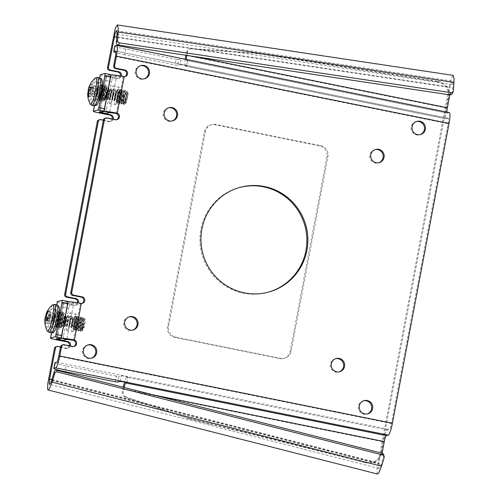 <?xml version="1.0" encoding="UTF-8"?>
<svg xmlns="http://www.w3.org/2000/svg" width="499" height="499" viewBox="0 0 499 499"><rect width="100%" height="100%" fill="white"/><g stroke="black" fill="none" stroke-linecap="round" stroke-linejoin="round"><path stroke-width="0.37" stroke-dasharray="2.5 1.87" d="M56.343 314.526L57.366 312.68L57.978 312.318L58.364 312.742L58.059 320.726L56.262 326.502L56.973 320.021L59.574 313.123L60.186 312.767L60.566 313.185L60.26 321.169L58.464 326.951L59.175 320.47L61.776 313.572L62.394 313.21L62.774 313.634L62.469 321.618L60.672 327.394L63.173 315.393L63.803 314.227L64.49 315.331L63.791 320.801L62.344 326.227L65.138 315.705L65.687 315.387L65.999 321.213L64.552 326.67L67.34 316.148L67.889 315.83L68.207 321.643L66.754 327.119L69.548 316.597L70.097 316.272L70.409 322.098L68.962 327.562L71.756 317.04L72.299 316.722L71.75 317.046L70.247 320.308L68.974 325.679L69.099 327.456L70.134 323.795L70.671 318.281L70.421 316.616L70.085 316.279L69.548 316.597L68.045 319.865L66.766 325.229L66.76 327.113L67.926 323.352L68.469 317.838L68.213 316.173L67.883 315.83L67.34 316.154L65.837 319.416L64.564 324.787L64.552 326.67L65.718 322.903L66.261 317.389L66.005 315.724L65.675 315.387L65.138 315.705L63.629 318.973L62.356 324.338L62.344 326.221L63.516 322.46L64.053 316.946L63.803 315.281L63.473 314.938L62.93 315.262L61.427 318.524L60.154 323.895L60.142 325.778L61.308 322.011L61.851 316.497L61.595 314.832L61.265 314.495L60.722 314.813L59.219 318.081L57.946 323.446L57.934 325.329L59.107 321.568L59.643 316.054L59.393 314.389L58.782 314.121L57.017 317.632L55.738 323.003L55.726 324.886L56.898 321.119L57.803 313.559L57.142 312.942L56.343 314.526A7.123 1.129 -78.6 0 0 55.04 319.628L55.258 325.123L56.206 322.972A5.639 0.892 -78.6 0 0 57.242 318.93M63.791 320.801A5.645 0.892 101.4 0 1 62.718 324.712L61.92 326.408L61.277 324.618L61.826 320.283A7.123 1.129 101.4 0 1 63.173 315.393M80.626 330.394C81.368 326.602 82.46 323.502 83.901 321.082A5.639 0.892 -78.6 0 0 82.865 325.123A5.639 0.892 -78.6 0 0 82.878 330.301A5.639 0.892 -78.6 0 0 84.63 325.398A5.639 0.892 -78.6 0 0 85.167 319.597A5.639 0.892 -78.6 0 0 85.08 319.385A5.639 0.892 -78.6 0 0 83.901 321.082L81.93 328.298L82.061 330.076L83.09 326.415L83.632 320.901L83.046 318.898L81 322.485L79.728 327.849L79.715 329.733L80.888 325.972L81.424 320.452L81.175 318.792L80.564 318.524L78.792 322.036L77.52 327.406L77.507 329.29L78.68 325.523L79.216 320.009L78.967 318.343L78.355 318.081L76.59 321.593L75.318 326.957L75.305 328.841L76.472 325.08L77.014 319.566L76.759 317.9L76.154 317.632L74.382 321.144L73.11 326.514L73.272 328.236A5.645 0.892 -78.6 0 0 74.32 325.785L75.337 321.599C75.599 320.701 76.216 315.462 75.193 316.054L76.01 316.31L75.698 324.288L73.79 329.92L74.613 323.595L77.22 316.69L77.832 316.329L78.212 316.753L77.906 324.743L75.998 330.363L76.821 324.032L79.422 317.133L80.04 316.778L80.42 317.202L80.114 325.173L78.2 330.812L79.029 324.481L81.63 317.582L82.241 317.221L82.622 317.645L82.316 325.622L80.52 331.405L81 325.934A7.123 1.129 -78.6 0 0 80.626 330.394L80.981 331.355L82.678 325.198L82.959 317.869L82.516 317.277L79.453 323.932L78.593 331.018L80.47 324.762L80.751 317.42L80.314 316.834L77.251 323.477L76.384 330.569L78.262 324.313L78.549 316.977L78.106 316.385L75.043 323.04L74.183 330.126L76.06 323.863L76.285 316.366C75.754 315.368 74.956 316.285 73.883 319.117C72.991 321.836 71.744 329.976 73.272 328.236L74.625 317.632L74.226 317.108L72.18 320.701L70.902 326.065L71.001 327.88L72.062 324.188L72.605 318.674L72.018 316.665L69.423 322.129L68.793 327.438L70.209 316.74L69.816 316.216L67.215 321.693L66.592 326.995L68.007 316.297L67.608 315.773L65.013 321.231L64.383 326.546L65.799 315.855L65.406 315.324L62.805 320.788L62.063 326.171L62.718 324.712M73.21 328.33L74.27 324.631L74.806 319.117L74.226 317.115L71.631 322.566L70.889 327.949L72.417 317.189L72.024 316.665L69.972 320.252L68.7 325.622L68.687 327.506L69.854 323.739L70.396 318.225L69.81 316.223L67.764 319.809L66.492 325.173L66.479 327.057L67.652 323.296L68.188 317.782L67.608 315.773L65.562 319.36L64.29 324.73L64.277 326.614L65.444 322.847L65.987 317.333L65.4 315.331L63.354 318.917L62.082 324.281L62.182 326.096L63.242 322.404L63.778 316.89L63.192 314.881L61.152 318.468L59.874 323.839L59.974 325.654L61.034 321.955L61.577 316.441L60.99 314.439L58.944 318.025L57.672 323.389L57.797 325.173L58.826 321.512L59.369 315.998L59.113 314.333L58.508 314.064L56.736 317.576L55.464 322.947L55.451 324.83L56.206 322.972M74.407 317.164L72.455 320.757L71.182 326.121L71.17 328.005L72.336 324.244L72.879 318.724L72.293 316.722L72.617 322.535L71.17 328.011L73.958 317.489L74.407 317.164C75.324 318.069 75.299 320.944 74.32 325.785M98.097 91.791C98.883 88.834 99.681 86.82 100.499 85.753L101.104 85.41L101.347 92.733L99.382 99.594L100.087 93.101L102.675 86.227L103.312 85.859L103.549 93.176L101.465 99.875L102.295 93.544L104.884 86.676L105.514 86.302L105.757 93.619L103.673 100.318L104.902 92.458L106.618 87.674L107.185 90.363L106.493 96.295L105.389 99.214L108.239 88.81L108.807 88.479L109.113 94.299L107.678 99.763L110.447 89.252L111.015 88.922L111.321 94.741L109.88 100.212L112.655 89.701L113.223 89.371L113.523 95.197L112.088 100.655L114.857 90.144L115.425 89.814L114.028 91.641L112.412 96.993L112.082 100.655L112.861 98.708L113.735 93.207L113.223 89.371L111.82 91.192L110.204 96.544L109.88 100.205L110.653 98.259L111.533 92.758L111.196 89.04L110.504 89.19L109.612 90.749L108.002 96.101L107.672 99.763L108.445 97.816L109.325 92.315L108.988 88.591L108.295 88.747L107.41 90.3L105.794 95.652L105.464 99.313L106.243 97.367L107.117 91.866L106.786 88.148L106.094 88.298L105.202 89.857L103.586 95.209L103.262 98.871L104.035 96.925L104.915 91.423L104.578 87.699L103.886 87.855L102.994 89.408L101.384 94.76L101.054 98.422L101.827 96.475L102.707 90.974L102.37 87.256L101.684 87.406L100.792 88.965L99.176 94.317L98.852 97.979L99.625 96.033L100.555 88.61L99.956 86.389L98.097 91.791A7.123 1.129 -78.6 0 0 97.38 96.918L98.066 98.584L99.981 92.671A5.639 0.892 -78.6 0 0 100.555 88.61M107.185 90.363A5.645 0.892 101.4 0 1 106.518 94.573L104.728 99.869L104.066 97.729A7.123 1.129 101.4 0 1 104.902 92.458M117.047 99.326A5.645 0.892 -78.6 0 0 118.032 95.284L117.87 89.645L116.953 91.585L118.75 88.978L118.993 96.295L117.028 103.162L117.733 96.669L120.321 89.795L120.958 89.427L121.195 96.75L119.236 103.611L119.941 97.112L122.529 90.244L123.159 89.87L123.403 97.18L121.444 104.054L122.143 97.561L124.731 90.687L125.368 90.319L125.611 97.636L123.646 104.503L123.496 102.925A7.123 1.129 -78.6 0 0 123.877 104.547A7.123 1.129 -78.6 0 0 124.033 104.516L125.785 98.315L126.066 90.949L125.642 90.375L125.031 90.718L122.267 98.266L121.719 104.11L123.577 97.873L123.864 90.5L123.44 89.926L122.829 90.269L120.066 97.81L119.511 103.667L121.376 97.424L121.656 90.057L121.232 89.483L120.621 89.826L117.858 97.367L117.309 103.218L119.167 96.974L119.454 89.608L119.024 89.034L118.419 89.377C117.452 90.706 116.554 93.126 115.718 96.638L115.98 101.84L117.047 99.326L117.733 90.718L117.352 90.207L115.955 92.028L114.34 97.38L114.015 101.041L114.789 99.095L115.668 93.594L115.331 89.876L112.537 95.215L111.807 100.598L113.323 89.826L112.942 89.315L110.329 94.779L109.705 100.093L111.115 89.377L110.635 88.866L108.127 94.317L107.497 99.65L108.913 88.934L108.426 88.417L105.919 93.881L105.189 99.264L106.518 94.573M124.033 104.516C123.927 103.624 124.544 101.272 125.885 97.467A5.639 0.892 -78.6 0 0 125.318 101.528A5.639 0.892 -78.6 0 0 125.76 103.343A5.639 0.892 -78.6 0 0 127.601 98.035A5.639 0.892 -78.6 0 0 127.962 92.427A5.639 0.892 -78.6 0 0 127.457 92.621A5.639 0.892 -78.6 0 0 125.885 97.467L125.043 103.274L125.817 101.328L126.696 95.827L126.178 91.991L124.775 93.812L123.166 99.164L122.835 102.825L123.609 100.879L124.488 95.378L123.977 91.548L122.573 93.369L120.958 98.721L120.627 102.382L121.407 100.436L122.286 94.935L121.768 91.099L120.365 92.92L118.75 98.272L118.425 101.933L119.199 99.987L120.078 94.486L119.567 90.656L118.163 92.477L116.548 97.829L116.217 101.49L116.997 99.544L117.87 94.043L117.359 90.207L114.745 95.665L114.015 101.047L115.531 90.269L115.15 89.758L113.747 91.585L112.138 96.937L111.807 100.598L112.581 98.652L113.46 93.151L113.123 89.427L112.431 89.583L111.545 91.136L109.93 96.488L109.599 100.149L110.379 98.203L111.252 92.702L110.921 88.984L110.229 89.134L109.337 90.693L107.722 96.045L107.397 99.706L108.171 97.76L109.05 92.259L108.713 88.535L108.021 88.691L107.135 90.244L105.52 95.596L105.189 99.257L105.963 97.311L106.842 91.81L106.505 88.092L105.819 88.242L104.927 89.801L103.312 95.153L103.087 98.758L104.64 91.367L104.303 87.643L103.611 87.799L102.719 89.352L101.11 94.704L100.885 98.309L102.432 90.918L102.295 87.599L101.921 87.088L101.403 87.35L100.517 88.909L98.902 94.261L98.677 97.866L99.981 92.671M117.527 90.257L116.23 92.084L114.614 97.436L114.29 101.097L115.063 99.151L115.943 93.65L115.431 89.82L115.731 95.627L114.29 101.104L117.065 90.593L117.527 90.257C118.207 90.419 118.375 92.097 118.032 95.284M81 325.934L83.601 318.306L84.443 318.487C84.786 320.227 84.562 322.984 83.776 326.751L83.364 326.471L82.123 330.145L82.865 325.123L82.441 330.594L83.776 326.751M83.364 326.471C83.963 323.159 84.057 320.763 83.651 319.291L83.321 318.955L82.778 319.273L81.275 322.541L80.002 327.905L79.99 329.789L81.162 326.028L81.699 320.508L81.449 318.849L80.838 318.58L79.073 322.092L77.794 327.463L77.788 329.346L78.954 325.579L79.497 320.065L79.241 318.399L78.911 318.063L78.368 318.381L76.865 321.649L75.592 327.013L75.58 328.897L76.752 325.136L77.289 319.616L77.039 317.957L76.428 317.688L74.657 321.2L73.384 326.571L73.372 328.454L74.544 324.687L75.081 319.173L74.507 317.164M61.826 320.283L61.128 327.344L62.824 321.188L63.111 313.852L62.668 313.266L59.606 319.909L58.739 327.007L60.622 320.745L60.903 313.409L60.46 312.817L57.397 319.466L56.537 326.558L58.414 320.296L58.695 312.96L57.984 312.318M123.496 102.925C123.783 98.896 124.825 95.084 126.627 91.504L127.314 91.417L127.457 95.752L126.971 95.883L126.091 101.384L125.243 103.237L125.318 101.528L125.505 103.518L127.457 95.752M126.971 95.883C127.164 92.764 126.821 91.579 125.941 92.315L123.44 99.22L123.11 102.881L123.889 100.935L124.762 95.434L124.432 91.716L123.677 91.928L122.848 93.425L121.232 98.777L120.908 102.438L121.681 100.492L122.561 94.991L122.224 91.267L121.531 91.423L120.639 92.976L119.03 98.328L118.7 101.989L119.473 100.043L120.353 94.542L120.016 90.824L119.323 90.974L116.822 97.885L116.492 101.547L117.271 99.6L118.151 94.099L117.633 90.263M126.459 92.047L125.941 92.315M104.066 97.729L104.241 100.449L105.938 94.305L106.218 86.932L105.794 86.358L105.183 86.701L102.42 94.236L101.865 100.099L103.73 93.856L104.01 86.489L103.586 85.915L102.975 86.258L100.212 93.8L99.663 99.65L101.522 93.407L101.808 86.04L101.378 85.466L100.773 85.809C99.189 88.466 98.06 92.165 97.38 96.918M116.953 91.585A7.123 1.129 -78.6 0 0 115.718 96.638M117.87 89.645L118.138 89.321M98.178 99.675L97.193 99.943A7.597 1.204 101.4 0 1 97.093 99.95A7.597 1.204 101.4 0 1 97.361 92.565A7.597 1.204 101.4 0 1 100.006 85.061L100.991 84.786A7.597 1.204 101.4 0 1 101.091 84.786A7.597 1.204 101.4 0 1 100.823 92.172A7.597 1.204 101.4 0 1 98.178 99.675L103.78 100.804A7.597 1.204 -78.6 0 0 106.43 93.301A7.597 1.204 -78.6 0 0 106.692 85.915A7.597 1.204 -78.6 0 0 106.593 85.922L105.607 86.196A7.597 1.204 -78.6 0 0 102.962 93.693A7.597 1.204 -78.6 0 0 102.694 101.085A7.597 1.204 -78.6 0 0 102.794 101.079L103.78 100.804M99.956 86.389L100.499 85.753M125.885 92.377L126.627 91.504M100.754 80.913A12.244 1.94 -78.6 0 0 98.191 87.824A12.244 1.94 -78.6 0 0 96.307 97.792A12.244 1.94 -78.6 0 0 97.816 103.212A12.244 1.94 -78.6 0 0 101.865 87.855A12.244 1.94 -78.6 0 0 100.754 80.913M88.011 92.621A6.818 1.079 101.4 0 0 87.886 93.675A21.033 6.998 2.8 0 1 87.774 92.764M90.762 89.452L98.44 91.074A4.591 0.73 -78.6 0 0 98.596 89.963L91.111 86.988M98.44 91.074L98.191 91.442L89.321 90.35L96.887 92.477L98.004 87.918A4.591 0.73 -78.6 0 1 98.259 87.543L98.029 90.194L98.596 89.963M98.191 91.442L97.661 92.826L88.76 91.398M97.661 92.826L97.224 94.922L88.573 93.039M97.224 94.922L97.074 95.995L88.909 96.12M88.335 96.962L96.812 96.376A4.591 0.73 -78.6 0 0 97.074 95.995M96.812 96.376L97.049 93.725L96.482 93.949A4.591 0.73 -78.6 0 1 96.638 92.839L96.887 92.477M96.968 95.303L88.629 94.018M97.049 93.725L88.597 92.764M96.731 93.587L88.604 92.683M87.886 93.675L96.482 93.949M88.229 91.211L96.638 92.839M97.417 91.086L90.737 89.464M97.854 88.99L89.321 87.4M90.088 84.543L98.004 87.918M90.656 83.707L98.259 87.543M98.11 88.616L89.502 86.439M98.029 90.194L89.296 87.612M98.347 90.331L90.968 88.142M100.399 111.988A4.522 0.717 101.4 0 1 100.711 108.289L105.969 80.464A4.522 0.717 101.4 0 1 107.559 75.91L110.684 75.05M58.639 312.798C57.678 311.781 56.481 314.064 55.04 319.628M76.285 316.366L75.63 315.886M76.01 316.31L75.193 316.054A7.123 1.129 -78.6 0 0 73.883 319.117M57.148 311.875L58.134 311.601A7.597 1.204 101.4 0 1 58.233 311.594A7.597 1.204 101.4 0 1 57.971 318.986A7.597 1.204 101.4 0 1 55.32 326.483L54.335 326.758A7.597 1.204 101.4 0 1 54.235 326.764A7.597 1.204 101.4 0 1 54.503 319.379A7.597 1.204 101.4 0 1 57.148 311.875L62.749 313.004A7.597 1.204 -78.6 0 0 60.105 320.508A7.597 1.204 -78.6 0 0 59.836 327.893A7.597 1.204 -78.6 0 0 59.936 327.893L60.928 327.618A7.597 1.204 -78.6 0 0 63.573 320.115A7.597 1.204 -78.6 0 0 63.835 312.73A7.597 1.204 -78.6 0 0 63.741 312.736L62.749 313.004M59.156 307.927A12.244 1.94 -78.6 0 0 55.308 314.782A12.244 1.94 -78.6 0 0 53.424 324.749A12.244 1.94 -78.6 0 0 56.2 327.138A12.244 1.94 -78.6 0 0 59.156 307.927M46.095 314.744A6.818 1.079 101.4 0 1 46.345 313.865L54.497 317.239L55.676 314.507A4.591 0.73 -78.6 0 1 55.782 314.9L55.196 319.859A4.591 0.73 -78.6 0 1 54.909 320.963L54.809 320.583L47.155 319.734M45.902 314.576A21.033 6.019 -160.5 0 1 46.345 313.865M46.887 320.707L54.909 320.963M47.511 318.262L55.196 319.859M54.809 320.583L45.403 319.653M54.441 320.689L53.904 322.248L45.135 320.876M53.904 322.248L53.63 323.315L45.153 323.901M44.916 323.028L53.53 322.922A4.591 0.73 -78.6 0 0 53.63 323.315M53.53 322.922L54.117 317.969A4.591 0.73 -78.6 0 1 54.397 316.865M53.798 321.855L45.303 320.046M54.198 319.753L47.417 318.686M54.216 318.35L46.8 317.445M46.413 316.447L54.117 317.969M54.497 317.239L46.632 314.9M54.865 317.133L46.675 314.744M55.401 315.58L47.174 313.54M48.079 310.671L55.676 314.507M48.309 311.544L55.782 314.9M55.508 315.973L46.812 314.308M55.115 318.069L46.363 315.892M55.096 319.479L46.494 317.015M57.541 338.796A4.522 0.717 101.4 0 1 57.853 335.097L63.111 307.278A4.522 0.717 101.4 0 1 64.702 302.725L67.833 301.864M187.268 418.337L125.261 397.204L126.247 396.93L188.242 418.068L187.268 418.337L189.327 418.387A13.567 13.354 -105.4 0 1 188.242 418.068M254.883 53.368L279.665 57.086L254.883 53.368L191.073 48.902A4.522 4.454 74.6 0 0 186.426 52.52L185.909 55.252M256.218 53.455L257.185 53.187L192.059 48.628L191.073 48.902M279.665 57.086L437.13 81.761L438.116 81.487L258.307 53.312L257.347 53.58M185.272 59.225A11.577 1.834 -78.6 0 0 185.572 66.161A11.577 1.834 -78.6 0 0 185.722 66.155L446.225 118.818A11.577 1.834 101.4 0 1 446.075 118.824A11.577 1.834 101.4 0 1 446.393 108.021L448.327 97.804A13.567 13.354 74.6 0 0 437.13 81.761M63.111 307.278L68.694 308.501L63.473 336.145L57.853 335.097M81.88 303.454A3.35 3.293 -105.4 0 1 80.327 303.741L73.733 302.912L70.303 303.86A4.522 0.717 -78.6 0 0 68.694 308.501M63.473 336.145A4.522 0.717 -78.6 0 0 63.292 340.337M105.969 80.464L111.551 81.686L106.331 109.331L100.711 108.289M124.738 76.64A3.35 3.293 -105.4 0 1 123.184 76.927L116.591 76.097L113.161 77.046A4.522 0.717 -78.6 0 0 111.551 81.686M106.331 109.331A4.522 0.717 -78.6 0 0 106.15 113.523M189.327 418.387L366.16 462.311L365.174 462.585L188.366 418.655M382.016 453.254A13.567 13.354 -105.4 0 1 366.16 462.311M126.247 396.93A4.522 4.454 -105.4 0 1 123.259 391.765L123.796 388.927A5.788 0.917 101.4 0 1 124.108 387.436M257.185 53.187A13.567 13.354 -105.4 0 1 258.307 53.312M438.116 81.487A13.567 13.354 -105.4 0 1 449.549 94.829M365.174 462.585A13.567 13.354 74.6 0 0 381.386 452.082L383.313 441.865A11.577 1.834 101.4 0 1 387.43 429.976L389.345 429.446A5.788 0.917 -78.6 0 0 391.409 423.508L448.058 123.69A5.788 0.917 101.4 0 0 448.214 118.288L115.581 51.041M186.426 52.52L187.412 52.252A4.522 4.454 -105.4 0 1 192.059 48.628M123.216 387.205A11.577 1.834 -78.6 0 0 122.81 389.201L122.274 392.039A4.522 4.454 74.6 0 0 125.261 397.204M177.656 65.282L175.08 64.945L176.153 59.275L178.723 59.612L177.656 65.282L180.077 64.614L181.149 58.944L178.723 59.612M114.801 45.945A13.567 1.073 -169.3 0 0 125.817 49.102L176.153 59.275M446.917 112.119A5.788 0.917 -78.6 0 0 447.223 113.154A5.788 0.917 -78.6 0 0 447.297 113.148L449.212 112.618A11.577 1.834 101.4 0 1 449.362 112.612M186.414 59.456A5.788 0.917 -78.6 0 0 186.72 60.485A5.788 0.917 -78.6 0 0 186.794 60.485L187.693 60.217L184.667 59.375L181.149 58.944M125.817 49.102L124.744 54.771L175.08 64.945M115.213 381.779L116.286 376.109L118.862 376.446L117.789 382.115M116.286 376.109L65.949 365.929L64.882 371.599M54.934 362.773A13.567 1.073 -169.3 0 0 65.949 365.929M387.43 429.976L126.927 377.313L127.825 377.044L124.8 376.202L121.282 375.772L118.862 376.446M124.744 54.771A13.567 1.073 10.7 0 1 115.887 52.632M73.74 346.512A3.35 3.293 -105.4 0 1 71.75 346.743L63.173 345.009A2.264 2.227 74.6 0 0 62.15 345.04M116.598 119.698A3.35 3.293 -105.4 0 1 114.608 119.928L106.025 118.194A2.264 2.227 74.6 0 0 105.008 118.232M140.525 65.743A6.836 6.73 74.6 0 0 140.575 79.148A6.836 6.73 74.6 0 0 144.155 78.886M168.556 107.834A6.836 6.73 74.6 0 0 168.612 121.245A6.836 6.73 74.6 0 0 172.186 120.983M87.755 345.009A6.836 6.73 74.6 0 0 87.812 358.413A6.836 6.73 74.6 0 0 91.386 358.151M129.048 316.927A6.836 6.73 74.6 0 0 129.104 330.338A6.836 6.73 74.6 0 0 132.678 330.076M375.142 149.6A6.836 6.73 74.6 0 0 375.198 163.005A6.836 6.73 74.6 0 0 378.772 162.743M416.434 121.525A6.836 6.73 74.6 0 0 416.49 134.93A6.836 6.73 74.6 0 0 420.064 134.668M363.665 400.784A6.836 6.73 74.6 0 0 363.721 414.195A6.836 6.73 74.6 0 0 367.295 413.927M335.634 358.694A6.836 6.73 74.6 0 0 335.69 372.098A6.836 6.73 74.6 0 0 339.264 371.836M239.464 187.53A54.272 53.412 74.6 0 0 238.971 187.661A54.272 53.412 74.6 0 0 199.987 241.822A54.272 53.412 74.6 0 0 243.369 293.131A54.272 53.412 74.6 0 0 267.863 292.283A54.272 53.412 74.6 0 0 268.356 292.146M66.847 330.575A9.044 1.435 -78.6 0 0 69.997 321.643A9.044 1.435 -78.6 0 0 70.315 312.848A9.044 1.435 -78.6 0 0 67.115 321.431A9.044 1.435 -78.6 0 0 66.729 330.581A9.044 1.435 -78.6 0 0 66.847 330.575M109.73 103.624A9.044 1.435 -78.6 0 0 112.88 94.691A9.044 1.435 -78.6 0 0 113.198 85.897A9.044 1.435 -78.6 0 0 109.998 94.479A9.044 1.435 -78.6 0 0 109.612 103.624A9.044 1.435 -78.6 0 0 109.73 103.624M72.449 331.71A9.044 1.435 101.4 0 1 72.33 331.716A9.044 1.435 101.4 0 1 72.717 322.566A9.044 1.435 101.4 0 1 75.917 313.983A9.044 1.435 101.4 0 1 75.599 322.778A9.044 1.435 101.4 0 1 72.449 331.71M115.331 104.753A9.044 1.435 101.4 0 1 115.213 104.759A9.044 1.435 101.4 0 1 115.606 95.608A9.044 1.435 101.4 0 1 118.799 87.026A9.044 1.435 101.4 0 1 118.481 95.82A9.044 1.435 101.4 0 1 115.331 104.753M186.002 417.913L210.31 424.119M187.412 52.252L186.876 55.083A5.788 0.917 -78.6 0 0 186.819 55.389M126.927 377.313A11.577 1.834 -78.6 0 0 124.563 382.047M126.709 382.658L127.763 377.082M120.209 381.442L121.282 375.772M180.077 64.614L186.62 65.887L187.624 60.254M186.551 65.924L185.722 66.155M446.225 118.818L448.139 118.288A5.788 0.917 101.4 0 1 448.214 118.288M116.273 113.491L123.184 76.927L124.176 76.653M73.422 340.306L80.327 303.741L81.318 303.467M67.677 301.402L63.074 302.675L74.744 305.126A3.35 3.293 74.6 0 0 78.486 302.93M105.913 75.873L99.033 112.362L105.913 75.873L117.596 78.312A3.35 3.293 74.6 0 0 121.344 76.116M110.535 74.588L105.931 75.86M57.366 301.608A6.917 0.549 -169.3 0 0 62.986 303.217L73.752 305.394L74.744 305.126M100.224 74.794A6.917 0.549 -169.3 0 0 105.844 76.409L116.61 78.586L117.596 78.312M51.902 379.533L379.065 463.028L378.08 463.303L449.119 87.319L450.11 87.044L379.065 463.028L378.672 468.137L378.916 468.436L379.627 467.856L381.074 464.557L383.662 455.93A2.264 2.158 164.3 0 0 383.675 454.764M451.994 93.893A2.264 2.033 28.4 0 0 452.213 93.145L453.41 90.93M116.835 37.013L450.11 87.044L451.133 82.89L452.294 81.094L452.861 84.643L452.213 93.145M113.304 36.907L449.119 87.319L451.015 78.985L453.067 75.361M117.047 34.231L452.861 84.643L454.059 82.429M69.48 345.807A3.35 3.293 -105.4 0 1 65.619 348.458L57.036 346.724A2.264 2.227 74.6 0 0 56.019 346.755M77.613 302.774A3.35 3.293 -105.4 0 1 73.752 305.394M112.337 118.999A3.35 3.293 -105.4 0 1 108.476 121.644L99.894 119.91A2.264 2.227 74.6 0 0 98.877 119.941M120.465 75.96A3.35 3.293 -105.4 0 1 116.61 78.586M279.714 358.625A9.044 8.901 74.6 0 0 290.144 351.533L326.97 156.617A9.044 8.901 74.6 0 0 319.896 145.989L214.851 124.75A9.044 8.901 74.6 0 0 204.422 131.842L167.595 326.758A9.044 8.901 74.6 0 0 174.675 337.386L279.714 358.625L280.706 358.351L175.66 337.118A9.044 8.901 -105.4 0 1 168.581 326.483L205.413 131.568A9.044 8.901 -105.4 0 1 215.836 124.476L320.882 145.714A9.044 8.901 -105.4 0 1 327.962 156.343L291.129 351.259A9.044 8.901 -105.4 0 1 280.706 358.351M377.487 474.044L377.057 473.464L377.263 467.638L378.08 463.303L48.628 379.221M51.622 380.481L381.074 464.557L381.542 466.222M103.387 120.14L109.462 121.369A3.35 3.293 74.6 0 0 113.211 119.174M60.529 346.955L66.604 348.183A3.35 3.293 74.6 0 0 70.353 345.988M100.037 77.931A14.246 2.258 -78.6 0 0 99.076 78.667A14.246 2.258 -78.6 0 0 94.149 96.388A14.246 2.258 -78.6 0 0 94.392 105.857M97.473 77.414A14.246 2.258 -78.6 0 0 96.513 78.15A14.246 2.258 -78.6 0 0 91.585 95.87A14.246 2.258 -78.6 0 0 91.828 105.333M95.396 77.975A13.529 2.146 -78.6 0 0 94.935 78.511A13.529 2.146 -78.6 0 0 90.257 95.346A13.529 2.146 -78.6 0 0 90.132 104.01M57.154 304.883A14.246 2.258 -78.6 0 0 53.087 314.164A14.246 2.258 -78.6 0 0 50.967 332.01A14.246 2.258 -78.6 0 0 51.509 332.808M54.591 304.365A14.246 2.258 -78.6 0 0 50.518 313.646A14.246 2.258 -78.6 0 0 48.403 331.486A14.246 2.258 -78.6 0 0 48.946 332.29M52.514 304.933A13.529 2.146 -78.6 0 0 49.102 313.578A13.529 2.146 -78.6 0 0 47.249 330.962M446.393 108.021L185.89 55.358M64.702 302.725L70.303 303.86M107.559 75.91L113.161 77.046M153.405 394.915L123.796 388.927M449.312 97.536L448.327 97.804M381.386 452.082L382.371 451.807M123.259 391.765L122.274 392.039M116.579 45.372L449.212 112.618M447.297 113.148L186.794 60.485M56.711 362.205L389.345 429.446M115.425 56.443L448.058 123.69M391.409 423.508L58.77 356.261M107.017 117.92L106.025 118.194M114.608 119.928L115.593 119.654M64.159 344.734L63.173 345.009M68.132 301.776L73.733 302.912L66.835 339.414M110.984 74.962L116.591 76.097L109.693 112.599M122.81 389.201L383.313 441.865M186.876 55.083L192.895 56.306M448.139 118.288L115.649 51.073M71.75 346.743L72.735 346.468M57.915 335.022L57.179 338.896M63.972 302.949L63.136 307.378M100.773 108.208L100.037 112.082M106.83 76.135L105.994 80.564M58.134 311.601L63.741 312.736M54.335 326.758L59.936 327.893M55.32 326.483L60.928 327.618M97.193 99.943L102.794 101.079M100.991 84.786L106.593 85.922M100.006 85.061L105.607 86.196M56.849 304.827L51.559 332.821M56.088 339.719L62.986 303.217M56.175 339.177L63.074 302.675L56.156 339.189M99.731 77.869L94.442 105.863M98.945 112.911L105.844 76.409M384.13 457.589L383.662 455.93M290.144 351.533L291.129 351.259M174.675 337.386L175.66 337.118M167.595 326.758L168.581 326.483M204.422 131.842L205.413 131.568M214.851 124.75L215.836 124.476M319.896 145.989L320.882 145.714M326.97 156.617L327.962 156.343M57.036 346.724L58.027 346.449M65.619 348.458L66.604 348.183M99.894 119.91L100.885 119.635M108.476 121.644L109.462 121.369M82.878 330.301L82.441 330.594M127.962 92.427L127.314 91.417M104.241 100.449L104.728 99.869M106.218 86.932L106.705 88.491M102.033 100L103.087 98.758M104.01 86.489L104.503 88.042M99.825 99.557L100.885 98.309M101.808 86.04L102.295 87.599M98.066 98.584L98.677 97.866M116.323 101.434L115.98 101.84M118.531 101.877L117.471 103.125M119.941 91.167L119.454 89.608M120.733 102.326L119.679 103.567M122.143 91.61L121.656 90.057M122.941 102.769L121.887 104.017M124.351 92.059L123.864 90.5M125.143 103.218L124.089 104.459M126.559 92.502L126.066 90.949M116.903 102.994L116.417 101.44M120.321 89.795L119.267 91.043M119.111 103.443L118.625 101.883M122.529 90.244L121.475 91.485M121.319 103.886L120.827 102.332M124.731 90.687L123.677 91.928M123.521 104.335L123.035 102.775M106.038 88.367L106.618 87.674M103.187 98.765L103.673 100.318M103.829 87.918L104.884 86.676M100.979 98.315L101.465 99.875M101.621 87.475L102.675 86.227M98.771 97.873L99.257 99.426M61.128 327.344L61.92 326.402M63.111 313.852L63.598 315.405M58.926 326.895L59.974 325.654M60.903 313.409L61.389 314.963M56.718 326.452L57.772 325.205M58.695 312.96L59.181 314.513M55.258 325.123L55.564 324.762M75.411 328.772L74.363 330.014M76.827 318.081L76.341 316.528M77.619 329.221L76.565 330.463M79.035 318.53L78.549 316.977M79.828 329.664L78.773 330.906M81.243 318.973L80.751 317.42M82.029 330.113L80.981 331.355M83.445 319.422L82.959 317.869M73.79 329.92L73.303 328.361M77.22 316.69L76.166 317.938M75.998 330.363L75.505 328.804M79.422 317.133L78.368 318.381M78.2 330.812L77.713 329.253M81.63 317.582L80.576 318.83M80.408 331.255L79.921 329.696M83.601 318.306L82.778 319.273M62.93 315.262L63.803 314.227M60.067 325.685L60.554 327.244M60.722 314.813L61.776 313.572M57.865 325.236L58.352 326.795M58.52 314.37L59.574 313.123M55.657 324.793L56.144 326.352M82.123 330.145L82.223 330.463M85.08 319.385L84.312 318.187M372.853 462.23L371.867 462.504M190.587 48.771L189.595 49.045M66.729 330.581L72.33 331.716M70.315 312.848L75.917 313.983M109.612 103.624L115.213 104.759M113.198 85.897L118.799 87.026M185.572 66.161L446.075 118.824M186.72 60.485L447.223 113.154M126.758 382.714L127.825 377.044M186.62 65.887L187.693 60.217M124.251 76.815L125.243 76.547M73.259 346.686L74.245 346.418M267.863 292.283L268.849 292.015M238.971 187.661L239.957 187.387M338.771 371.992L339.763 371.718M335.135 358.812L336.12 358.538M366.809 414.083L367.794 413.814M363.166 400.903L364.158 400.628M419.572 134.824L420.563 134.549M415.935 121.637L416.921 121.369M378.279 162.899L379.271 162.624M374.643 149.719L375.628 149.444M132.191 330.232L133.177 329.958M128.549 317.046L129.534 316.771M90.893 358.307L91.885 358.033M87.256 345.127L88.242 344.853M171.7 121.138L172.685 120.864M168.057 107.952L169.042 107.678M143.662 79.042L144.654 78.773M140.026 65.862L141.011 65.587M81.393 303.629L82.385 303.355M116.117 119.879L117.103 119.604M59.836 327.893L54.235 326.764M63.835 312.73L58.233 311.594M101.091 84.786L106.692 85.915M97.093 99.95L102.694 101.085M51.472 332.802L56.761 304.808M94.355 105.844L99.65 77.85M116.517 30.689L452.287 81.1M378.916 468.442L49.463 384.361M283.794 358.482L284.786 358.207M210.771 124.893L211.757 124.619M67.128 348.402L68.114 348.127M75.262 305.344L76.253 305.07M109.986 121.588L110.971 121.319M118.12 78.53L119.105 78.256"/><path stroke-width="0.75" d="M89.321 90.35A21.02 13.841 -3.5 0 0 88.76 91.398A21.02 20.378 -70.9 0 0 88.573 93.039A21.033 19.074 -134.9 0 0 88.909 96.12A6.818 1.079 101.4 0 1 88.335 96.962A21.033 19.654 21.4 0 1 87.974 93.918A21.02 15.382 13.9 0 1 87.886 92.683A21.02 0.967 6.8 0 1 87.787 92.596A21.033 6.998 2.8 0 0 87.774 92.764A21.039 21.039 0 0 0 90.132 104.01A13.529 2.146 -78.6 0 0 95.272 91.498A13.529 2.146 -78.6 0 0 95.396 77.975A21.039 21.039 0 0 0 90.194 84.331A6.818 1.079 101.4 0 1 90.388 84A6.818 1.079 101.4 0 1 90.656 83.707A21.033 19.074 -134.9 0 0 89.502 86.439A21.02 14.802 -152.1 0 0 89.296 87.612A21.02 0.387 -163.3 0 0 89.683 87.762A21.033 7.579 -166.7 0 1 91.111 86.988A6.818 1.079 101.4 0 1 90.762 89.452A21.033 6.998 2.8 0 0 89.321 90.35L88.155 90.007A21.033 7.579 -166.7 0 0 88.229 91.211L88.797 91.323M88.011 92.621A6.818 1.079 101.4 0 1 88.229 91.211M90.194 84.331A6.818 1.079 101.4 0 0 90.088 84.543A21.033 19.654 21.4 0 0 89.627 85.479A21.033 19.654 21.4 0 0 88.903 87.319A21.02 20.958 125.9 0 0 88.417 88.903A21.02 14.427 -170.3 0 0 88.248 89.552A21.02 14.427 -170.3 0 0 88.155 90.007M88.629 94.018L87.974 93.918M88.597 92.764L87.886 92.683M88.604 92.683L87.787 92.596M90.737 89.464L88.417 88.903M89.321 87.4L88.903 87.319M90.968 88.142L89.683 87.762M67.833 301.864L68.132 301.776C70.003 301.571 74.401 302.138 81.318 303.467A3.35 3.293 74.6 0 0 84.786 300.018A3.35 3.293 74.6 0 0 82.11 296.855L73.534 295.121A2.264 2.227 -105.4 0 1 71.762 292.464L104.41 119.691A2.264 2.227 -105.4 0 1 107.017 117.92L115.593 119.654A3.35 3.293 74.6 0 0 119.511 116.492A3.35 3.293 74.6 0 0 117.265 113.217C110.354 111.863 105.956 111.283 104.091 111.47L100.661 112.412A4.522 0.717 101.4 0 1 100.605 112.418A4.522 0.717 101.4 0 1 100.399 111.988M110.684 75.05L110.984 74.962C112.861 74.763 117.259 75.324 124.176 76.653A3.35 3.293 74.6 0 0 127.644 73.203A3.35 3.293 74.6 0 0 124.968 70.041L116.392 68.307A2.264 2.227 -105.4 0 1 114.62 65.65L116.41 56.169A11.577 1.834 -78.6 0 0 116.729 45.365A11.577 1.834 -78.6 0 0 116.579 45.372L115.001 45.808A13.567 1.073 -169.3 0 0 114.801 45.945L113.728 51.615A13.567 1.073 10.7 0 1 113.934 51.478L115.506 51.041A5.788 0.917 101.4 0 1 115.581 51.041A5.788 0.917 101.4 0 1 115.425 56.443L113.635 65.924A2.264 2.227 74.6 0 0 115.4 68.581L123.983 70.315A3.35 3.293 -105.4 0 1 124.738 76.64M99.65 77.85L100.224 74.794A6.917 0.549 -169.3 0 1 100.33 74.725L104.933 73.453A2.264 0.356 101.4 0 1 104.965 73.453A2.264 0.356 101.4 0 1 104.902 75.561L98.839 107.634A2.264 0.356 101.4 0 1 98.035 109.955L93.432 111.227A6.917 0.549 10.7 0 0 93.325 111.296L94.355 105.844M47.155 319.734L45.833 319.591A21.02 1.416 5.7 0 0 45.403 319.653A21.02 15.488 -6.4 0 0 45.135 320.876A21.033 19.411 -26.5 0 0 45.153 323.901A6.818 1.079 101.4 0 1 44.922 323.09A6.818 1.079 101.4 0 1 44.916 323.028L45.097 323.028M46.095 314.744A6.818 1.079 101.4 0 0 45.715 316.31A21.033 6.599 9.1 0 0 45.216 317.252A21.02 13.654 12.6 0 0 45.135 317.657A21.02 13.654 12.6 0 0 45.047 318.312A21.02 20.896 52.3 0 0 44.891 319.959A21.033 19.997 179.5 0 0 44.891 322.703A21.033 19.997 179.5 0 0 44.916 323.028M45.833 319.591A21.033 6.599 9.1 0 0 46.887 320.707A6.818 1.079 101.4 0 0 47.511 318.262A21.033 6.019 -160.5 0 1 46.494 317.015A21.02 13.074 -154.7 0 1 46.363 315.892A21.02 20.316 -97.3 0 1 46.812 314.308A21.033 19.411 -26.5 0 1 48.309 311.544A6.818 1.079 101.4 0 0 48.222 310.989A6.818 1.079 101.4 0 0 48.079 310.671A21.033 19.997 179.5 0 0 46.569 313.391A21.02 16.068 -171.6 0 0 46.008 314.551A21.02 1.996 -164.4 0 0 45.871 314.676A21.033 6.019 -160.5 0 1 45.902 314.576A21.039 21.039 0 0 1 52.514 304.933L54.591 304.365L57.154 304.883L59.156 307.022C59.244 307.272 59.793 308.65 58.919 315.449C57.622 322.972 56.287 327.962 54.921 330.419C53.68 332.496 52.538 333.295 51.509 332.808A14.246 2.258 -78.6 0 0 56.081 321.443A14.246 2.258 -78.6 0 0 57.697 305.687A14.246 2.258 -78.6 0 0 57.154 304.883M45.303 320.046L44.891 319.959M47.417 318.686L45.047 318.312M46.8 317.445L45.216 317.252M45.715 316.31L46.413 316.447M46.632 314.9L45.871 314.676M46.675 314.744L46.008 314.551M47.174 313.54L46.569 313.391M124.108 387.436A5.788 0.917 101.4 0 1 125.854 382.983L126.758 382.714L123.733 381.878L120.209 381.442L117.789 382.115L115.213 381.779L64.882 371.599A13.567 1.073 10.7 0 1 53.867 368.443A13.567 1.073 10.7 0 1 54.067 368.306L55.639 367.875A11.577 1.834 -78.6 0 0 59.761 355.987L61.552 346.506A2.264 2.227 -105.4 0 1 64.159 344.734L72.735 346.468A3.35 3.293 74.6 0 0 76.653 343.3A3.35 3.293 74.6 0 0 74.407 340.031C67.496 338.678 63.105 338.097 61.234 338.278L57.803 339.226A4.522 0.717 101.4 0 1 57.747 339.233A4.522 0.717 101.4 0 1 57.541 338.796M56.761 304.808L57.366 301.608A6.917 0.549 -169.3 0 1 57.472 301.539L62.076 300.267A2.264 0.356 101.4 0 1 62.107 300.267A2.264 0.356 101.4 0 1 62.044 302.375L55.982 334.449A2.264 0.356 101.4 0 1 55.183 336.769L50.574 338.041A6.917 0.549 10.7 0 0 50.474 338.11L51.472 332.802M185.909 55.252L185.89 55.358A11.577 1.834 -78.6 0 0 185.272 59.225M63.292 340.337A4.522 0.717 -78.6 0 0 63.348 340.362A4.522 0.717 -78.6 0 0 63.41 340.362L57.803 339.226M106.15 113.523A4.522 0.717 -78.6 0 0 106.206 113.547A4.522 0.717 -78.6 0 0 106.262 113.547L100.661 112.412M116.729 45.365L449.362 112.612A11.577 1.834 101.4 0 1 449.044 123.415L392.395 423.233A11.577 1.834 101.4 0 1 388.278 435.116L386.363 435.646A5.788 0.917 101.4 0 0 384.299 441.59L382.371 451.807A13.567 13.354 -105.4 0 1 382.016 453.254M449.549 94.829A13.567 13.354 -105.4 0 1 449.312 97.536L447.378 107.753A5.788 0.917 -78.6 0 0 446.917 112.119M54.067 368.306L55.14 362.636A13.567 1.073 -169.3 0 0 54.934 362.773L53.867 368.443M55.14 362.636L56.711 362.205A5.788 0.917 -78.6 0 0 58.77 356.261L60.566 346.78L61.552 346.506M115.887 52.632A13.567 1.073 10.7 0 1 113.728 51.615M63.136 344.772L62.15 345.04A2.264 2.227 74.6 0 0 60.566 346.78M81.318 303.467L74.407 340.031L73.422 340.306A3.35 3.293 -105.4 0 1 73.74 346.512M105.994 117.957L105.008 118.232A2.264 2.227 74.6 0 0 103.418 119.966L70.777 292.732A2.264 2.227 74.6 0 0 72.542 295.389L81.125 297.123A3.35 3.293 -105.4 0 1 81.88 303.454M124.176 76.653L117.265 113.217L116.273 113.491A3.35 3.293 -105.4 0 1 116.598 119.698M144.155 78.886A6.836 6.73 74.6 0 0 140.525 65.743M172.186 120.983A6.836 6.73 74.6 0 0 168.556 107.834M91.386 358.151A6.836 6.73 74.6 0 0 87.755 345.009M132.678 330.076A6.836 6.73 74.6 0 0 129.048 316.927M378.772 162.743A6.836 6.73 74.6 0 0 375.142 149.6M420.064 134.668A6.836 6.73 74.6 0 0 416.434 121.525M367.295 413.927A6.836 6.73 74.6 0 0 363.665 400.784M339.264 371.836A6.836 6.73 74.6 0 0 335.634 358.694M268.356 292.146A54.272 53.412 74.6 0 0 304.901 225.754A54.272 53.412 74.6 0 0 239.464 187.53M141.566 78.879A6.836 6.73 -105.4 0 1 141.011 65.587A6.836 6.73 -105.4 0 1 149.32 70.39A6.836 6.73 -105.4 0 1 141.566 78.879M169.598 120.97A6.836 6.73 -105.4 0 1 169.042 107.678A6.836 6.73 -105.4 0 1 177.351 112.481A6.836 6.73 -105.4 0 1 169.598 120.97M88.797 358.139A6.836 6.73 -105.4 0 1 88.242 344.853A6.836 6.73 -105.4 0 1 96.55 349.649A6.836 6.73 -105.4 0 1 88.797 358.139M130.089 330.064A6.836 6.73 -105.4 0 1 129.534 316.771A6.836 6.73 -105.4 0 1 137.843 321.574A6.836 6.73 -105.4 0 1 130.089 330.064M376.184 162.736A6.836 6.73 -105.4 0 1 375.628 149.444A6.836 6.73 -105.4 0 1 383.937 154.241A6.836 6.73 -105.4 0 1 376.184 162.736M417.476 134.655A6.836 6.73 -105.4 0 1 416.921 121.369A6.836 6.73 -105.4 0 1 425.229 126.166A6.836 6.73 -105.4 0 1 417.476 134.655M364.707 413.921A6.836 6.73 -105.4 0 1 364.158 400.628A6.836 6.73 -105.4 0 1 372.46 405.431A6.836 6.73 -105.4 0 1 364.707 413.921M336.675 371.824A6.836 6.73 -105.4 0 1 336.12 358.538A6.836 6.73 -105.4 0 1 344.429 363.334A6.836 6.73 -105.4 0 1 336.675 371.824M244.36 292.857A54.272 53.412 -105.4 0 1 200.978 241.547A54.272 53.412 -105.4 0 1 239.957 187.387A54.272 53.412 -105.4 0 1 305.887 225.486A54.272 53.412 -105.4 0 1 268.849 292.015A54.272 53.412 -105.4 0 1 244.36 292.857M73.422 340.306L66.835 339.414L63.41 340.362M116.273 113.491L109.693 112.599L106.262 113.547M186.819 55.389A5.788 0.917 -78.6 0 0 186.414 59.456M124.563 382.047A11.577 1.834 -78.6 0 0 123.216 387.205M55.183 336.769L60.784 337.904L56.156 339.189L67.845 341.628A3.35 3.293 74.6 0 1 70.353 345.988M98.035 109.955L103.636 111.09L99.014 112.375L110.703 114.814A3.35 3.293 74.6 0 1 113.211 119.174M60.784 337.904A2.264 0.356 -78.6 0 0 61.589 335.584L67.646 303.511A2.264 0.356 -78.6 0 0 67.708 301.396A2.264 0.356 -78.6 0 0 67.677 301.402L62.132 300.279M103.636 111.09A2.264 0.356 -78.6 0 0 104.441 108.77L110.504 76.696A2.264 0.356 -78.6 0 0 110.566 74.588A2.264 0.356 -78.6 0 0 110.535 74.588L104.99 73.465M69.48 345.807A3.35 3.293 -105.4 0 0 66.854 341.896L56.088 339.719A6.917 0.549 10.7 0 1 50.474 338.11M112.337 118.999A3.35 3.293 -105.4 0 0 109.711 115.088L98.945 112.911A6.917 0.549 10.7 0 1 93.325 111.296M54.672 373.514A2.264 2.158 -15.7 0 1 57.466 371.967L382.59 454.945A2.264 2.158 -15.7 0 1 384.13 457.589L381.542 466.222L378.803 472.859L377.487 474.044L48.035 389.969L49.345 388.777L52.089 382.14L54.672 373.514L54.21 371.849A2.264 2.158 164.3 0 1 56.998 370.308L382.122 453.285L382.59 454.945M384.143 456.429L383.675 454.764A2.264 2.158 164.3 0 0 382.122 453.285M51.902 379.533L49.613 378.953L55.42 348.221A2.264 2.227 -105.4 0 1 57.005 346.481L56.019 346.755A2.264 2.227 74.6 0 0 54.428 348.495L48.628 379.221L49.613 378.953L49.22 384.062L49.463 384.361L50.174 383.781L51.622 380.481L54.21 371.849M453.067 75.361L454.109 78.655L453.41 90.93A2.264 2.033 -151.6 0 1 451.046 92.664L119.641 42.914A2.264 2.033 -151.6 0 1 117.596 40.519L118.294 28.243L117.24 24.95L115.194 28.574L107.497 67.633A2.264 2.227 74.6 0 0 109.269 70.29L117.851 72.024A3.35 3.293 -105.4 0 1 120.465 75.96M451.046 92.664L449.849 94.879A2.264 2.033 28.4 0 0 451.994 93.893L453.192 91.679M449.849 94.879L118.444 45.128L119.641 42.914M121.344 76.116A3.35 3.293 74.6 0 0 118.837 71.756L110.26 70.022A2.264 2.227 -105.4 0 1 108.489 67.365L115.319 32.479L116.423 30.682L117.028 32.341L116.398 42.733A2.264 2.033 28.4 0 0 118.444 45.128M117.047 34.231L118.244 32.017L454.059 82.429M116.835 37.013L113.304 36.907M78.486 302.93A3.35 3.293 74.6 0 0 75.979 298.564L67.402 296.83A2.264 2.227 -105.4 0 1 65.631 294.173L98.278 121.407A2.264 2.227 -105.4 0 1 99.862 119.673L98.877 119.941A2.264 2.227 74.6 0 0 97.286 121.681L64.645 294.447A2.264 2.227 74.6 0 0 66.411 297.105L74.993 298.839A3.35 3.293 -105.4 0 1 77.613 302.774M48.628 379.221L47.81 383.563L47.598 389.382L48.035 389.962M51.622 380.481L52.089 382.14L381.542 466.222M99.862 119.673A2.264 2.227 -105.4 0 1 100.885 119.635L103.387 120.14M57.005 346.481A2.264 2.227 -105.4 0 1 58.027 346.449L60.529 346.955M94.392 105.857A14.246 2.258 -78.6 0 0 95.353 105.114A14.246 2.258 -78.6 0 0 99.9 89.832A14.246 2.258 -78.6 0 0 100.037 77.931L101.528 78.929C101.939 80.139 102.682 79.21 102.002 86.969L100.361 95.864C98.409 103.262 97.23 104.665 96.669 105.114L94.392 105.857L91.828 105.333A14.246 2.258 -78.6 0 0 92.789 104.597A14.246 2.258 -78.6 0 0 97.33 89.315A14.246 2.258 -78.6 0 0 97.473 77.414L100.037 77.931M109.693 112.599L104.091 111.47L110.984 74.962M44.922 323.09A21.039 21.039 0 0 0 47.249 330.962L48.946 332.29A14.246 2.258 -78.6 0 0 53.518 320.926A14.246 2.258 -78.6 0 0 55.127 305.17A14.246 2.258 -78.6 0 0 54.591 304.365M47.249 330.962A13.529 2.146 -78.6 0 0 51.653 321.736A13.529 2.146 -78.6 0 0 53.48 305.525A13.529 2.146 -78.6 0 0 52.514 304.933M66.835 339.414L61.234 338.278L68.132 301.776M384.299 441.59L153.405 394.915M113.934 51.478L115.001 45.808M114.62 65.65L113.635 65.924M115.4 68.581L116.392 68.307M123.983 70.315L124.968 70.041M103.418 119.966L104.41 119.691M59.761 355.987L392.395 423.233M449.044 123.415L116.41 56.169M71.762 292.464L70.777 292.732M72.542 295.389L73.534 295.121M81.125 297.123L82.11 296.855M192.895 56.306L447.378 107.753M125.854 382.983L386.363 435.646M388.278 435.116L55.639 367.875M57.179 338.896L57.079 339.451M100.037 112.082L99.931 112.637M61.589 335.584L55.982 334.449M62.044 302.375L67.646 303.511M104.441 108.77L98.839 107.634M104.902 75.561L110.504 76.696M57.472 301.539L56.849 304.827M51.559 332.821L50.574 338.041M100.33 74.725L99.731 77.869M94.442 105.863L93.432 111.227M57.466 371.967L56.998 370.308M117.596 40.519L116.398 42.733M54.428 348.495L55.42 348.221M109.711 115.088L110.703 114.814M66.854 341.896L67.845 341.628M74.993 298.839L75.979 298.564M66.411 297.105L67.402 296.83M64.645 294.447L65.631 294.173M97.286 121.681L98.278 121.407M117.851 72.024L118.837 71.756M109.269 70.29L110.26 70.022M107.497 67.633L108.489 67.365M89.627 85.479A21.039 21.039 0 0 0 88.248 89.552M90.132 104.01L91.828 105.333M95.396 77.975L97.473 77.414M48.946 332.29L51.509 332.808M45.135 317.657A21.039 21.039 0 0 0 44.891 322.703M63.348 340.362L57.747 339.233M106.206 113.547L100.605 112.418M67.708 301.396L62.107 300.267M110.566 74.588L104.965 73.453M117.408 24.975L453.148 75.374"/></g></svg>
